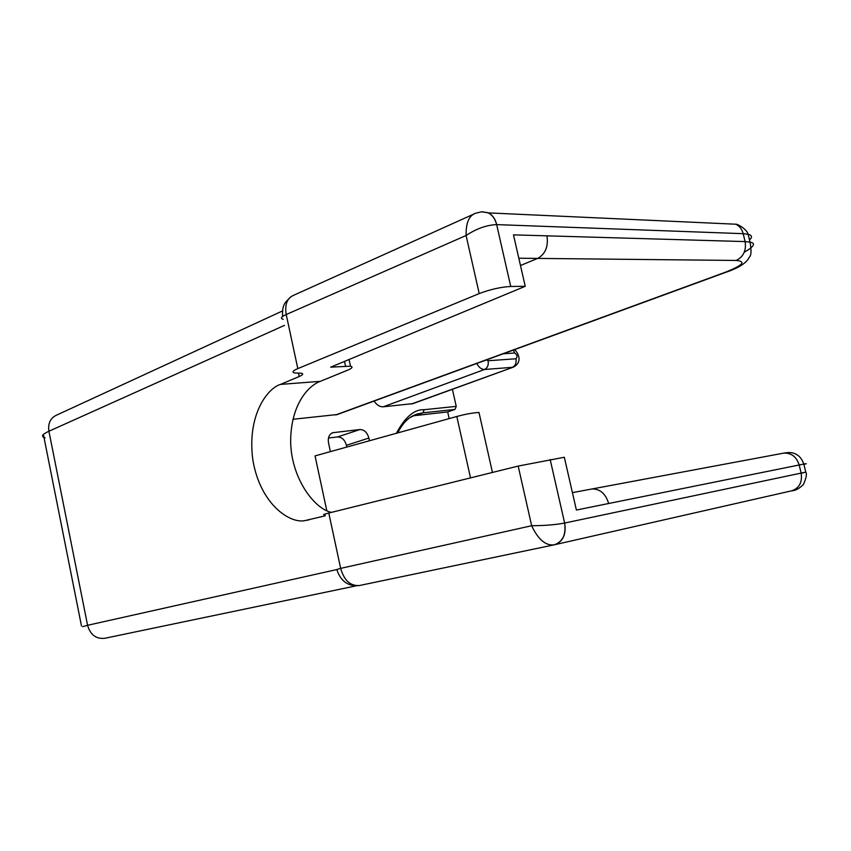 <?xml version="1.0" encoding="UTF-8"?>
<svg xmlns="http://www.w3.org/2000/svg" width="851" height="851" viewBox="0 0 851 851"><rect width="100%" height="100%" fill="white"/><g stroke="black" fill="none" stroke-linecap="round" stroke-linejoin="round"><path stroke-width="1.28" d="M45.124 437.797C40.72 436.606 41.986 434.425 48.911 431.244L284.489 325.369M452.413 389.29L456.232 406.374L424.181 409.703C414.405 409.161 405.14 417.011 396.385 433.276M374.121 401.055C376.706 405.044 379.748 406.959 383.237 406.81L413.022 403.608M292.914 419.288L337.347 414.511M330.401 451.626L328.518 442.903C327.72 437.605 329.156 434.191 332.826 432.691L359.952 429.532C364.271 429.627 367.238 432.468 368.877 438.052L369.472 440.765M479.156 413.224L478.985 412.48C472.89 412.809 465.497 414.15 456.817 416.479L315.051 455.891L326.763 510.547M727.648 223.845L735.785 224.217C739.519 225.994 741.987 229.153 743.189 233.674L748.103 234.248C752.05 235.27 752.507 237.184 749.497 239.971M482.443 211.803L488.495 212.899C492.569 215.09 495.303 218.994 496.697 224.611L743.189 233.674L745.104 241.588L750.018 242.12C756.071 243.195 754.156 246.556 744.285 252.204M473.752 214.112L293.882 295.169C287.127 298.063 284.574 304.52 286.223 314.53L466.093 235.493C465.859 222.707 469.135 215.26 475.932 213.133L481.613 211.825L487.74 212.644C492.133 214.729 495.101 218.718 496.654 224.611L496.697 224.611M335.592 414.969L724.563 272.533C742.785 265.427 746.635 261.406 736.136 260.449C743.455 256.842 746.444 250.556 745.104 241.588L513.472 234.865L525.237 286.298L510.738 286.479C500.75 287.032 490.24 289.404 479.219 293.574L297.818 368.611C292.744 370.77 291.691 372.227 294.691 372.961L301.371 373.249C303.658 373.823 302.935 374.908 299.212 376.504L280.511 384.397C267.618 388.13 246.769 415.022 252.853 460.029C260.47 505.271 290.989 524.333 305.424 520.482L325.273 515.812M43.539 435.191L81.483 625.953M82.696 626.655L87.579 625.294L48.911 431.244C47.805 423.234 50.496 417.798 57.006 414.937L282.468 310.966M449.179 418.607L447.69 411.937L454.977 409.427L456.232 406.374M349.07 359.505L350.516 366.175C353.271 366.909 352.197 368.292 347.272 370.323L320.295 381.344C308.828 385.375 291.233 403.672 290.659 440.073C290.468 477.347 314.147 508.919 331.443 512.376M359.952 429.532L337.539 436.957L328.465 438.01M346.804 447.062L346.421 445.307L368.877 438.052M482.07 211.803L488.495 212.899L735.785 224.217C737.083 223.717 746.891 229.047 748.103 234.248M479.219 293.574L466.093 235.493C476.486 228.642 486.676 225.015 496.654 224.611L510.738 286.479M337.539 436.957C341.847 437.02 344.815 439.807 346.421 445.307M447.69 411.937L413.012 415.809M325.029 514.653C322.231 514.908 323.476 514.366 328.784 513.036L518.185 466.071L564.33 457.253L576.393 510.036L608.656 503.505C605.667 493.708 600.104 488.868 591.966 488.974L590.668 489.208M350.516 366.175L330.667 367.153L525.237 286.298M608.656 503.505L803.801 464.05C807.376 463.38 807.408 463.487 803.887 464.38M801.195 473.326L805.759 472.124L801.142 473.092C802.504 482.187 799.376 488.091 791.738 490.793L554.873 544.672M782.665 453.306L783.867 453.094C791.43 452.86 796.525 456.817 799.174 464.954L801.142 473.092L564.681 523.035C566.351 534.385 563.043 541.608 554.767 544.704L554.235 544.821C545.725 545.927 538.204 539.566 531.662 525.727C544.746 525.652 555.746 524.759 564.638 523.046L550.15 459.466M518.185 466.071L531.662 525.727L340.655 568.372C344.102 580.425 350.367 586.137 359.462 585.52L554.171 544.831M554.235 544.821C562.713 541.853 566.181 534.598 564.638 523.046L564.681 523.035M336.794 569.564L87.579 625.294C90.344 634.835 96.078 639.165 104.769 638.293L355.973 585.882L104.769 638.293M298.488 373.121L299.212 376.504M410.299 417.405L417.798 413.873L422.968 412.831L424.181 409.703M415.777 415.373L422.968 412.831L454.977 409.427M513.855 366.941L411.373 404.023M503.345 353.75L514.642 353.005C517.334 354.771 517.77 356.697 515.951 358.771C516.578 362.962 515.398 365.813 512.419 367.324L484.57 369.483L383.237 406.81M515.951 358.771L488.102 360.739C488.74 365.026 487.559 367.94 484.57 369.483C481.506 369.483 478.9 367.483 476.773 363.483M736.136 260.449L537.651 258.406L520.482 265.501M783.718 453.115L788.175 452.551M793.834 490.091L796.579 489.57M456.817 416.479L470.518 477.89M331.592 433.212L333.698 432.51M514.642 353.005L513.355 350.091M297.818 368.611L286.223 314.53C281.085 316.827 280.075 318.423 283.202 319.316M280.511 384.397L320.295 381.344M488.102 360.739L486.453 359.93M726.222 272.16L724.563 272.533M546.938 235.833C548.501 246.556 545.406 254.087 537.651 258.406L518.812 258.215M359.313 585.552C348.24 586.669 340.73 581.318 336.783 569.521L340.655 568.372L328.784 513.036M344.517 361.398L345.538 366.111M397.779 432.893C402.874 422.5 409.554 416.16 417.798 413.873L415.086 414.831M514.632 349.623C519.504 354.463 521.94 362.771 513.281 367.164L412.48 403.81M748.114 234.248L750.018 242.12C751.582 250.588 751.295 255.694 749.146 257.459C746.487 263.002 738.668 267.98 725.658 272.373L336.741 414.735M282.575 316.476C282.149 305.924 284.628 304.084 285.479 302.265L290.553 296.978M309.019 519.865L305.424 520.482M554.405 544.778L791.738 490.793C795.281 490.761 799.174 488.665 803.418 484.506C806.333 477.794 807.11 473.667 805.759 472.124L803.801 464.05C801.685 458.04 798.11 454.381 793.089 453.072C790.813 452.392 787.749 452.402 783.867 453.094L572.415 492.633M554.246 544.821L359.611 585.488M478.985 412.48L492.442 472.454"/></g></svg>

